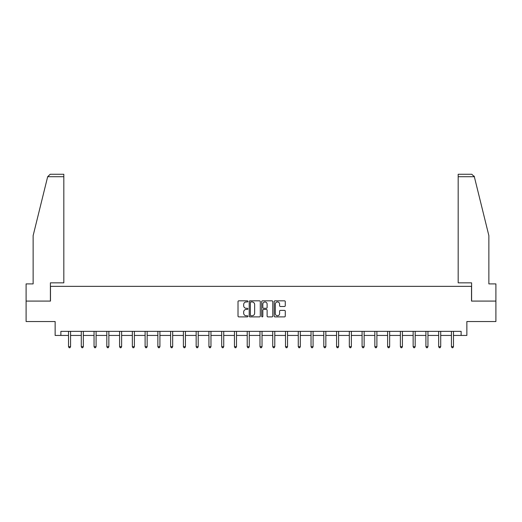 <?xml version="1.0" encoding="UTF-8"?>
<svg xmlns="http://www.w3.org/2000/svg" width="522" height="522" viewBox="0 0 522 522"><rect width="100%" height="100%" fill="white"/><g stroke="black" fill="none" stroke-linecap="round" stroke-linejoin="round"><path stroke-width="0.78" d="M247.911 301.39A0.561 0.561 0 0 0 247.35 300.822L238.815 300.822A0.803 0.803 0 0 0 238.012 301.625L238.012 316.084A0.803 0.803 0 0 0 238.815 316.887L247.35 316.887A0.561 0.561 0 0 0 247.911 316.325A0.561 0.561 0 0 0 247.35 315.764L246.24 315.764A2.571 2.571 0 0 1 243.676 313.193L243.676 311.986A2.571 2.571 0 0 1 246.24 309.415L247.35 309.415A0.561 0.561 0 0 0 247.911 308.854A0.561 0.561 0 0 0 247.35 308.293L246.24 308.293A2.571 2.571 0 0 1 243.676 305.722L243.676 304.522A2.571 2.571 0 0 1 246.24 301.951L247.35 301.951A0.561 0.561 0 0 0 247.911 301.39M284.47 306.486A0.803 0.803 0 0 0 285.273 305.683L285.273 301.625A0.803 0.803 0 0 0 284.47 300.822L274.996 300.822A0.803 0.803 0 0 0 274.194 301.625L274.194 316.084A0.803 0.803 0 0 0 274.996 316.887L284.47 316.887A0.803 0.803 0 0 0 285.273 316.084L285.273 311.184A0.803 0.803 0 0 0 284.47 310.381L280.412 310.381A0.803 0.803 0 0 0 279.609 311.184L279.609 313.611A2.147 2.147 0 0 1 277.463 315.764A2.147 2.147 0 0 1 275.316 313.611L275.316 304.098A2.147 2.147 0 0 1 277.463 301.951A2.147 2.147 0 0 1 279.609 304.098L279.609 305.683A0.803 0.803 0 0 0 280.412 306.486L284.47 306.486M60.872 335.444L60.872 331.353L461.128 331.353L461.128 335.444L466.857 335.444L466.857 321.539L495.9 321.539L495.9 301.083L471.516 301.083L471.516 286.356L50.484 286.356L50.484 301.083L26.1 301.083L26.1 321.539L55.143 321.539L55.143 335.444L68.526 335.444M260.295 301.625A0.803 0.803 0 0 0 259.493 300.822L250.018 300.822A0.803 0.803 0 0 0 249.216 301.625L249.216 316.084A0.803 0.803 0 0 0 250.018 316.887L259.493 316.887A0.803 0.803 0 0 0 260.295 316.084L260.295 301.625M262.507 300.822L271.982 300.822A0.803 0.803 0 0 1 272.784 301.625L272.784 316.084A0.803 0.803 0 0 1 271.982 316.887L267.93 316.887A0.803 0.803 0 0 1 267.12 316.084L267.12 310.218A0.803 0.803 0 0 0 266.318 309.415L263.63 309.415A0.803 0.803 0 0 0 262.827 310.218L262.827 316.325A0.561 0.561 0 0 1 262.266 316.887A0.561 0.561 0 0 1 261.705 316.325L261.705 301.625A0.803 0.803 0 0 1 262.507 300.822M70.568 335.444L81.288 335.444M83.331 335.444L94.051 335.444M96.094 335.444L106.814 335.444M108.857 335.444L119.577 335.444M121.619 335.444L132.34 335.444M134.389 335.444L145.103 335.444M147.152 335.444L157.866 335.444M159.915 335.444L170.629 335.444M172.678 335.444L183.398 335.444M185.44 335.444L196.161 335.444M198.203 335.444L208.924 335.444M210.966 335.444L221.687 335.444M223.729 335.444L234.45 335.444M236.499 335.444L247.213 335.444M249.262 335.444L259.976 335.444M262.024 335.444L272.738 335.444M274.787 335.444L285.501 335.444M287.55 335.444L298.271 335.444M300.313 335.444L311.034 335.444M313.076 335.444L323.797 335.444M325.839 335.444L336.559 335.444M338.602 335.444L349.322 335.444M351.371 335.444L362.085 335.444M364.134 335.444L374.848 335.444M376.897 335.444L387.611 335.444M389.66 335.444L400.381 335.444M402.423 335.444L413.143 335.444M415.186 335.444L425.906 335.444M427.949 335.444L438.669 335.444M440.712 335.444L451.432 335.444M453.474 335.444L461.128 335.444M250.899 301.951A0.561 0.561 0 0 0 250.338 302.512L250.338 315.203A0.561 0.561 0 0 0 250.899 315.764L252.067 315.764A2.571 2.571 0 0 0 254.638 313.193L254.638 304.522A2.571 2.571 0 0 0 252.067 301.951L250.899 301.951M267.12 304.137A2.147 2.147 0 0 0 264.974 301.99A2.147 2.147 0 0 0 262.827 304.137L262.827 307.491A0.803 0.803 0 0 0 263.63 308.293L266.318 308.293A0.803 0.803 0 0 0 267.12 307.491L267.12 304.137M70.679 331.353L70.627 331.477A0.816 0.816 0 0 0 70.568 331.783L70.568 346.673L68.526 346.673L68.526 331.783A0.816 0.816 0 0 0 68.467 331.477L68.415 331.353M70.568 346.673L69.955 347.737L69.139 347.737L68.526 346.673M47.665 176.717L50.197 174.263L63.821 174.263L63.821 176.717L47.665 176.717L33.134 235.631L33.134 283.903L26.1 283.903L26.1 301.083M50.399 301.083L50.399 282.839L63.821 282.839L63.821 176.717M495.9 301.083L495.9 283.903L488.866 283.903L488.866 235.631L474.185 176.129L474.335 176.717L471.803 174.263L458.179 174.263L458.179 282.839L471.601 282.839L471.601 301.083M83.442 331.353L83.389 331.477A0.816 0.816 0 0 0 83.331 331.783L83.331 346.673L81.288 346.673L81.288 331.783A0.816 0.816 0 0 0 81.23 331.477L81.178 331.353M83.331 346.673L82.717 347.737L81.902 347.737L81.288 346.673M96.205 331.353L96.152 331.477A0.816 0.816 0 0 0 96.094 331.783L96.094 346.673L94.051 346.673L94.051 331.783A0.816 0.816 0 0 0 93.993 331.477L93.94 331.353M96.094 346.673L95.48 347.737L94.665 347.737L94.051 346.673M108.968 331.353L108.915 331.477A0.816 0.816 0 0 0 108.857 331.783L108.857 346.673L106.814 346.673L106.814 331.783A0.816 0.816 0 0 0 106.756 331.477L106.703 331.353M108.857 346.673L108.243 347.737L107.428 347.737L106.814 346.673M121.73 331.353L121.685 331.477A0.816 0.816 0 0 0 121.619 331.783L121.619 346.673L119.577 346.673L119.577 331.783A0.816 0.816 0 0 0 119.518 331.477L119.473 331.353M121.619 346.673L121.006 347.737L120.19 347.737L119.577 346.673M134.493 331.353L134.448 331.477A0.816 0.816 0 0 0 134.389 331.783L134.389 346.673L132.34 346.673L132.34 331.783A0.816 0.816 0 0 0 132.281 331.477L132.236 331.353M134.389 346.673L133.776 347.737L132.953 347.737L132.34 346.673M147.256 331.353L147.211 331.477A0.816 0.816 0 0 0 147.152 331.783L147.152 346.673L145.103 346.673L145.103 331.783A0.816 0.816 0 0 0 145.044 331.477L144.999 331.353M147.152 346.673L146.538 347.737L145.716 347.737L145.103 346.673M160.019 331.353L159.973 331.477A0.816 0.816 0 0 0 159.915 331.783L159.915 346.673L157.866 346.673L157.866 331.783A0.816 0.816 0 0 0 157.807 331.477L157.761 331.353M159.915 346.673L159.301 347.737L158.479 347.737L157.866 346.673M172.782 331.353L172.736 331.477A0.816 0.816 0 0 0 172.678 331.783L172.678 346.673L170.629 346.673L170.629 331.783A0.816 0.816 0 0 0 170.57 331.477L170.524 331.353M172.678 346.673L172.064 347.737L171.249 347.737L170.629 346.673M185.551 331.353L185.499 331.477A0.816 0.816 0 0 0 185.44 331.783L185.44 346.673L183.398 346.673L183.398 331.783A0.816 0.816 0 0 0 183.339 331.477L183.287 331.353M185.44 346.673L184.827 347.737L184.012 347.737L183.398 346.673M198.314 331.353L198.262 331.477A0.816 0.816 0 0 0 198.203 331.783L198.203 346.673L196.161 346.673L196.161 331.783A0.816 0.816 0 0 0 196.102 331.477L196.05 331.353M198.203 346.673L197.59 347.737L196.774 347.737L196.161 346.673M211.077 331.353L211.025 331.477A0.816 0.816 0 0 0 210.966 331.783L210.966 346.673L208.924 346.673L208.924 331.783A0.816 0.816 0 0 0 208.865 331.477L208.813 331.353M210.966 346.673L210.353 347.737L209.537 347.737L208.924 346.673M223.84 331.353L223.788 331.477A0.816 0.816 0 0 0 223.729 331.783L223.729 346.673L221.687 346.673L221.687 331.783A0.816 0.816 0 0 0 221.628 331.477L221.576 331.353M223.729 346.673L223.116 347.737L222.3 347.737L221.687 346.673M236.603 331.353L236.557 331.477A0.816 0.816 0 0 0 236.499 331.783L236.499 346.673L234.45 346.673L234.45 331.783A0.816 0.816 0 0 0 234.391 331.477L234.345 331.353M236.499 346.673L235.879 347.737L235.063 347.737L234.45 346.673M249.366 331.353L249.32 331.477A0.816 0.816 0 0 0 249.262 331.783L249.262 346.673L247.213 346.673L247.213 331.783A0.816 0.816 0 0 0 247.154 331.477L247.108 331.353M249.262 346.673L248.648 347.737L247.826 347.737L247.213 346.673M262.129 331.353L262.083 331.477A0.816 0.816 0 0 0 262.024 331.783L262.024 346.673L259.976 346.673L259.976 331.783A0.816 0.816 0 0 0 259.917 331.477L259.871 331.353M262.024 346.673L261.411 347.737L260.589 347.737L259.976 346.673M274.892 331.353L274.846 331.477A0.816 0.816 0 0 0 274.787 331.783L274.787 346.673L272.738 346.673L272.738 331.783A0.816 0.816 0 0 0 272.68 331.477L272.634 331.353M274.787 346.673L274.174 347.737L273.352 347.737L272.738 346.673M287.655 331.353L287.609 331.477A0.816 0.816 0 0 0 287.55 331.783L287.55 346.673L285.501 346.673L285.501 331.783A0.816 0.816 0 0 0 285.443 331.477L285.397 331.353M287.55 346.673L286.937 347.737L286.121 347.737L285.501 346.673M300.424 331.353L300.372 331.477A0.816 0.816 0 0 0 300.313 331.783L300.313 346.673L298.271 346.673L298.271 331.783A0.816 0.816 0 0 0 298.212 331.477L298.16 331.353M300.313 346.673L299.7 347.737L298.884 347.737L298.271 346.673M313.187 331.353L313.135 331.477A0.816 0.816 0 0 0 313.076 331.783L313.076 346.673L311.034 346.673L311.034 331.783A0.816 0.816 0 0 0 310.975 331.477L310.923 331.353M313.076 346.673L312.463 347.737L311.647 347.737L311.034 346.673M325.95 331.353L325.898 331.477A0.816 0.816 0 0 0 325.839 331.783L325.839 346.673L323.797 346.673L323.797 331.783A0.816 0.816 0 0 0 323.738 331.477L323.686 331.353M325.839 346.673L325.226 347.737L324.41 347.737L323.797 346.673M338.713 331.353L338.661 331.477A0.816 0.816 0 0 0 338.602 331.783L338.602 346.673L336.559 346.673L336.559 331.783A0.816 0.816 0 0 0 336.501 331.477L336.449 331.353M338.602 346.673L337.988 347.737L337.173 347.737L336.559 346.673M351.476 331.353L351.43 331.477A0.816 0.816 0 0 0 351.371 331.783L351.371 346.673L349.322 346.673L349.322 331.783A0.816 0.816 0 0 0 349.264 331.477L349.218 331.353M351.371 346.673L350.751 347.737L349.936 347.737L349.322 346.673M364.239 331.353L364.193 331.477A0.816 0.816 0 0 0 364.134 331.783L364.134 346.673L362.085 346.673L362.085 331.783A0.816 0.816 0 0 0 362.027 331.477L361.981 331.353M364.134 346.673L363.521 347.737L362.699 347.737L362.085 346.673M377.001 331.353L376.956 331.477A0.816 0.816 0 0 0 376.897 331.783L376.897 346.673L374.848 346.673L374.848 331.783A0.816 0.816 0 0 0 374.789 331.477L374.744 331.353M376.897 346.673L376.284 347.737L375.462 347.737L374.848 346.673M389.764 331.353L389.719 331.477A0.816 0.816 0 0 0 389.66 331.783L389.66 346.673L387.611 346.673L387.611 331.783A0.816 0.816 0 0 0 387.552 331.477L387.507 331.353M389.66 346.673L389.047 347.737L388.224 347.737L387.611 346.673M402.527 331.353L402.482 331.477A0.816 0.816 0 0 0 402.423 331.783L402.423 346.673L400.381 346.673L400.381 331.783A0.816 0.816 0 0 0 400.315 331.477L400.27 331.353M402.423 346.673L401.809 347.737L400.994 347.737L400.381 346.673M415.297 331.353L415.244 331.477A0.816 0.816 0 0 0 415.186 331.783L415.186 346.673L413.143 346.673L413.143 331.783A0.816 0.816 0 0 0 413.085 331.477L413.032 331.353M415.186 346.673L414.572 347.737L413.757 347.737L413.143 346.673M428.06 331.353L428.007 331.477A0.816 0.816 0 0 0 427.949 331.783L427.949 346.673L425.906 346.673L425.906 331.783A0.816 0.816 0 0 0 425.848 331.477L425.795 331.353M427.949 346.673L427.335 347.737L426.52 347.737L425.906 346.673M440.822 331.353L440.77 331.477A0.816 0.816 0 0 0 440.712 331.783L440.712 346.673L438.669 346.673L438.669 331.783A0.816 0.816 0 0 0 438.611 331.477L438.558 331.353M440.712 346.673L440.098 347.737L439.283 347.737L438.669 346.673M453.585 331.353L453.533 331.477A0.816 0.816 0 0 0 453.474 331.783L453.474 346.673L451.432 346.673L451.432 331.783A0.816 0.816 0 0 0 451.373 331.477L451.321 331.353M453.474 346.673L452.861 347.737L452.045 347.737L451.432 346.673M474.335 176.717L458.179 176.717"/></g></svg>
